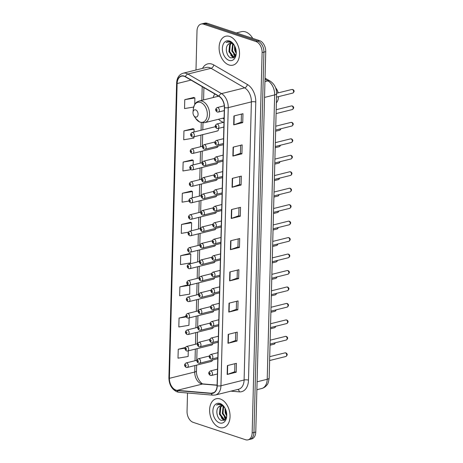 <?xml version="1.0" encoding="UTF-8"?>
<svg xmlns="http://www.w3.org/2000/svg" width="463" height="463" viewBox="0 0 463 463"><rect width="100%" height="100%" fill="white"/><g stroke="black" fill="none" stroke-linecap="round" stroke-linejoin="round"><path stroke-width="0.69" d="M218.513 119.251A16.46 10.886 -104 0 0 223.154 122.226A16.46 10.886 -104 0 0 223.531 122.342M213.379 262.643A2.327 1.539 -104 0 0 213.999 262.677A2.327 1.539 -104 0 0 215.011 261.259M213.813 246.183A2.327 1.539 -104 0 0 214.433 246.212A2.327 1.539 -104 0 0 215.44 244.8M211.655 328.493A2.327 1.539 -104 0 0 212.274 328.522A2.327 1.539 -104 0 0 213.287 327.11M214.242 229.717A2.327 1.539 -104 0 0 214.861 229.752A2.327 1.539 -104 0 0 215.874 228.334M211.226 344.952A2.327 1.539 -104 0 0 211.846 344.987A2.327 1.539 -104 0 0 212.853 343.575M212.951 279.108A2.327 1.539 -104 0 0 213.57 279.137A2.327 1.539 -104 0 0 214.577 277.725M212.089 312.033A2.327 1.539 -104 0 0 212.708 312.062A2.327 1.539 -104 0 0 213.715 310.65M212.517 295.568A2.327 1.539 -104 0 0 213.136 295.602A2.327 1.539 -104 0 0 214.149 294.184M214.676 213.258A2.327 1.539 -104 0 0 215.295 213.287A2.327 1.539 -104 0 0 216.302 211.875M215.104 196.792A2.327 1.539 -104 0 0 215.723 196.827A2.327 1.539 -104 0 0 216.73 195.415M215.532 180.333A2.327 1.539 -104 0 0 216.157 180.362A2.327 1.539 -104 0 0 217.164 178.95M215.966 163.873A2.327 1.539 -104 0 0 216.586 163.902A2.327 1.539 -104 0 0 217.593 162.49M216.395 147.408A2.327 1.539 -104 0 0 217.02 147.442A2.327 1.539 -104 0 0 218.027 146.024M216.829 130.948A2.327 1.539 -104 0 0 217.448 130.977A2.327 1.539 -104 0 0 218.397 128.413M210.792 361.418A2.327 1.539 -104 0 0 211.412 361.447A2.327 1.539 -104 0 0 212.424 360.035M214.832 93.972A16.46 10.886 -104 0 0 213.113 97.554M187.521 393.006L187.04 411.329A9.318 6.164 -104 0 0 193.193 422.36L245.535 439.723A9.318 6.164 -104 0 0 248.018 439.85L251.635 438.953A9.318 6.164 -104 0 0 255.773 432.025L265.733 51.671A9.318 6.164 -104 0 0 259.581 40.64L207.239 23.277A9.318 6.164 -104 0 0 204.756 23.15L202.944 23.601A9.318 6.164 -104 0 1 205.427 23.729A9.318 6.164 -104 0 0 202.944 23.601L201.139 24.047A9.318 6.164 -104 0 0 197.001 30.975L195.982 70.017M249.829 439.399A9.318 6.164 -104 0 0 253.961 432.477L263.922 52.122A9.318 6.164 -104 0 0 257.769 41.091L205.427 23.729L257.769 41.091A9.318 6.164 -104 0 1 263.922 52.122L253.961 432.477A9.318 6.164 -104 0 1 249.829 439.399M219.456 427.476A14.909 9.856 -104 0 0 223.426 427.679A14.909 9.856 -104 0 0 229.92 413.725A14.909 9.856 -104 0 0 220.203 398.95A14.909 9.856 -104 0 0 216.233 398.747A14.909 9.856 -104 0 0 209.745 412.695A14.909 9.856 -104 0 0 219.456 427.476A14.909 9.856 -104 0 0 223.426 427.679A14.909 9.856 -104 0 0 229.92 413.725A14.909 9.856 -104 0 0 220.203 398.95A14.909 9.856 -104 0 0 216.233 398.747A14.909 9.856 -104 0 0 209.745 412.695A14.909 9.856 -104 0 0 219.456 427.476M228.954 64.953A14.909 9.856 -104 0 0 232.924 65.156A14.909 9.856 -104 0 0 239.412 51.202A14.909 9.856 -104 0 0 229.7 36.427A14.909 9.856 -104 0 0 225.73 36.224A14.909 9.856 -104 0 0 219.236 50.172A14.909 9.856 -104 0 0 228.954 64.953A14.909 9.856 -104 0 0 232.924 65.156A14.909 9.856 -104 0 0 239.412 51.202A14.909 9.856 -104 0 0 229.7 36.427A14.909 9.856 -104 0 0 225.73 36.224A14.909 9.856 -104 0 0 219.236 50.172A14.909 9.856 -104 0 0 228.954 64.953M175.975 390.089A9.937 6.575 76 0 1 169.412 378.323L177.132 83.548A9.937 6.575 76 0 1 181.542 76.163A9.937 6.575 76 0 1 185.368 76.835L218.982 96.391A9.937 6.575 76 0 1 224.364 107.619L217.083 385.731A9.937 6.575 76 0 1 212.673 393.122A9.937 6.575 76 0 1 211.209 393.232L177.161 390.338A9.937 6.575 76 0 1 175.975 390.089M175.969 390.332A10.186 6.737 -104 0 0 177.184 390.581L211.232 393.475A10.186 6.737 -104 0 0 217.251 385.789L224.532 107.676A10.186 6.737 -104 0 0 219.016 96.165L185.403 76.609A10.186 6.737 -104 0 0 176.964 83.49L169.244 378.265A10.186 6.737 -104 0 0 175.969 390.332M193.812 97.473L184.772 99.661L184.54 108.573L193.661 107.057M192.996 128.673L183.956 130.861L183.724 139.774L193.847 138.096L193.881 136.84M192.18 159.874L183.14 162.062L182.908 170.974L190.866 169.655M191.364 191.074L182.324 193.262L182.086 202.175L188.956 201.035M189.732 253.475L180.686 255.663L180.454 264.576L190.577 262.897L190.814 253.984L189.639 253.435M190.548 222.275L181.508 224.462L181.27 233.375L188.314 232.206M248.018 439.85A9.318 6.164 -104 0 0 252.156 432.928L262.116 52.574A9.318 6.164 -104 0 0 255.964 41.543L203.622 24.174A9.318 6.164 -104 0 0 201.139 24.047M232.293 178.365L241.333 176.119L241.101 185.032L232.061 187.278L232.293 178.365M233.109 147.165L242.149 144.913L241.917 153.832L232.877 156.077L233.109 147.165M233.925 115.964L242.971 113.713L242.734 122.631L233.693 124.877L233.925 115.964M229.839 271.966L238.885 269.721L238.648 278.633L229.607 280.885L229.839 271.966M229.023 303.167L238.069 300.921L237.832 309.834L228.791 312.085L229.023 303.167M228.207 334.367L237.247 332.121L237.015 341.034L227.975 343.286L228.207 334.367M227.391 365.573L236.431 363.322L236.199 372.235L227.154 374.486L227.391 365.573M231.477 209.565L240.517 207.32L240.285 216.233L231.24 218.478L231.477 209.565M230.661 240.766L239.701 238.52L239.469 247.433L230.424 249.684L230.661 240.766M187.839 284.884L179.87 286.863L179.638 295.776L189.761 294.098L189.737 285.063M185.958 316.351L179.054 318.064L178.822 326.976L188.945 325.298L189.136 317.925M185.252 347.522L178.238 349.264L178.006 358.183L188.128 356.498L188.273 350.85M239.469 247.433L237.953 246.929M238.167 238.902L237.953 246.958L230.713 249.598A2.483 0.718 -178.5 0 1 230.424 249.684M240.285 216.233L238.769 215.729M238.983 207.702L238.769 215.758L231.529 218.391A2.483 0.718 -178.5 0 1 231.24 218.478M236.199 372.235L234.689 371.737M234.897 363.704L234.689 371.76L227.443 374.399A2.483 0.718 -178.5 0 1 227.154 374.486M237.015 341.034L235.505 340.536M235.713 332.503L235.505 340.56L228.259 343.199A2.483 0.718 -178.5 0 1 227.975 343.286M237.832 309.834L236.321 309.336M236.529 301.303L236.321 309.359L229.081 311.998A2.483 0.718 -178.5 0 1 228.791 312.085M238.648 278.633L237.137 278.13M237.345 270.103L237.137 278.159L229.897 280.798A2.483 0.718 -178.5 0 1 229.607 280.885M242.734 122.631L241.223 122.128M241.431 114.095L241.223 122.157L233.983 124.79A2.483 0.718 -178.5 0 1 233.693 124.877M241.917 153.832L240.407 153.328M240.615 145.295L240.407 153.357L233.161 155.99A2.483 0.718 -178.5 0 1 232.877 156.077M241.101 185.032L239.591 184.529M239.799 176.496L239.591 184.558L232.345 187.191A2.483 0.718 -178.5 0 1 232.061 187.278M181.508 224.462L191.63 222.778L191.422 230.782M191.63 222.778L190.461 222.234M180.686 255.663L190.814 253.984M179.87 286.863L189.998 285.185M179.054 318.064L186.161 316.883M178.238 349.264L185.05 348.135M182.324 193.262L192.446 191.578L192.284 197.857M192.446 191.578L191.277 191.034M183.14 162.062L193.262 160.377L193.146 164.932M193.262 160.377L192.093 159.833M183.956 130.861L194.078 129.177L194.009 132.007M194.078 129.177L192.909 128.633M184.772 99.661L194.9 97.977L194.726 104.476M194.9 97.977L193.725 97.433M226.025 418.425L222.304 413.517L223.166 406.352M224.856 407.88A7.02 4.642 -104 0 0 222.269 405.935A7.02 4.642 -104 0 0 220.4 405.837A7.02 4.642 -104 0 0 218.571 407.046L220.504 405.814M226.002 418.471L224.723 419.229L223.027 419.09L219.427 414.229L220.087 407.394L221.574 405.773M225.713 418.969L224.723 419.229M225.07 419.113L223.745 418.911L220.145 414.055L220.805 407.214L221.956 405.843M226.737 416.052L225.174 412.805L225.006 408.158M226.772 414.825L225.892 412.626L225.55 409.275M226.216 418.014L223.021 413.337L223.594 406.641M224.572 407.411L220.77 404.274L218.328 404.153L216.551 405.096C218.131 404.361 219.792 404.373 221.534 405.119L224.827 407.834M219.578 422.898A10.128 6.696 -104 0 0 226.714 416.428A10.128 6.696 -104 0 0 224.405 407.151A10.128 6.696 -104 0 0 220.087 403.522A10.128 6.696 -104 0 0 212.893 410.912A10.128 6.696 -104 0 0 219.578 422.898M218.571 407.046C215.145 410.195 217.257 419.032 221.233 420.398L224.688 420.08L226.685 416.382M216.551 405.096L218.403 404.135M224.283 420.335L222.431 418.795M225.828 418.633L225.302 418.077M224.005 420.468L221.245 417.782M225.585 418.83L224.121 417.065M195.623 109.881A3.727 2.465 -104 0 0 193.002 112.26A3.727 2.465 -104 0 0 193.847 115.675A3.727 2.465 -104 0 0 195.438 117.012A3.727 2.465 -104 0 0 198.089 114.292A3.727 2.465 -104 0 0 195.623 109.881M217.784 95.691A14.752 9.758 -104 0 0 217.402 96.483M222.801 118.187A14.752 9.758 -104 0 0 224.063 119.06M276.37 102.803A9.937 6.575 -104 0 0 278.471 97.658A9.937 6.575 -104 0 0 278.529 96.628M278.089 92.901A9.937 6.575 -104 0 0 276.208 88.555A9.937 6.575 -104 0 0 275.531 87.629M278.471 97.658L278.547 96.883A8.386 5.544 -104 0 0 278.57 96.622M278.222 92.866A8.386 5.544 -104 0 0 276.637 89.203L276.208 88.555M252.734 38.371A15.528 10.267 -104 0 0 245.54 31.895A15.528 10.267 -104 0 0 241.402 31.687L236.361 32.937M235.517 55.896L231.795 50.994L232.657 43.823M234.347 45.357A7.02 4.642 -104 0 0 231.76 43.406A7.02 4.642 -104 0 0 229.891 43.314A7.02 4.642 -104 0 0 228.068 44.517L229.995 43.29M235.493 55.942L234.214 56.706L232.524 56.567L228.925 51.706L229.579 44.87L231.072 43.25M235.204 56.44L234.214 56.706M234.567 56.59L233.242 56.388L229.642 51.526L230.296 44.691L231.448 43.319M236.234 53.529L234.666 50.276L234.504 45.634M236.263 52.296L235.383 50.102L235.042 46.751M235.708 55.491L232.513 50.814L233.092 44.112M234.07 44.882L230.261 41.751L227.819 41.629L226.048 42.573C227.628 41.838 229.283 41.844 231.025 42.596L234.324 45.31M229.069 60.375A10.128 6.696 -104 0 0 236.205 53.899A10.128 6.696 -104 0 0 233.902 44.627A10.128 6.696 -104 0 0 229.579 40.999A10.128 6.696 -104 0 0 222.385 48.383A10.128 6.696 -104 0 0 229.069 60.375M228.068 44.517C224.636 47.672 226.748 56.509 230.724 57.875L234.18 57.551L236.176 53.858M226.048 42.573L227.9 41.606M233.774 57.811L231.922 56.266M235.32 56.11L234.793 55.554M233.502 57.944L230.742 55.253M235.077 56.307L233.612 54.541M255.773 432.025L252.156 432.928M207.239 23.277L203.622 24.174M259.581 40.64L255.964 41.543M265.733 51.671L262.116 52.574M269.165 378.034A6.21 1.8 -178.5 0 1 267.215 379.278L274.657 94.909A12.42 8.212 -104 0 0 267.932 80.869A6.21 3.918 -59.8 0 1 270.166 81.106C274.443 84 276.596 88.184 276.614 93.659L269.165 378.034C268.528 382.172 267.793 384.469 266.96 384.915C265.612 386.744 263.858 387.942 261.699 388.515A12.42 8.212 -104 0 0 267.215 379.278L257.087 381.801M265.01 79.167L267.932 80.869L264.946 81.61M276.614 93.659A6.21 1.8 -178.5 0 1 274.657 94.909L264.529 97.427M169.412 378.323L194.732 372.026A9.937 6.575 -104 0 0 201.295 383.798A9.937 6.575 -104 0 0 202.481 384.047L217.095 385.285M202.545 68.385A15.528 10.267 76 0 1 211.909 64.091A15.528 10.267 76 0 1 213.75 64.93L247.364 84.486A15.528 10.267 76 0 1 255.773 102.034L248.492 380.146A15.528 10.267 76 0 1 239.319 391.86L230.898 391.148M185.403 76.609A3.108 1.962 -59.8 0 1 187.897 74.051L211.047 68.298A12.42 8.212 -104 0 0 209.571 67.627A12.42 8.212 -104 0 0 206.261 67.459L183.116 73.212A12.42 8.212 76 0 1 187.897 74.051L221.511 93.607A12.42 8.212 76 0 1 228.236 107.647L220.955 385.76A3.108 0.897 -178.5 0 1 217.251 385.789M176.964 83.49A3.108 0.897 -178.5 0 1 176.623 83.068L168.902 377.843C169.128 384.811 171.889 389.499 177.179 391.906L179.007 392.283A3.108 2.274 -85.1 0 1 177.184 390.581M224.532 107.676A3.108 0.897 1.5 0 0 228.236 107.647L251.386 101.889A12.42 8.212 -104 0 0 244.661 87.854L211.047 68.298A3.108 1.962 120.2 0 0 213.75 64.93M219.016 96.165A3.108 1.962 -59.8 0 1 221.511 93.607L244.661 87.854A3.108 1.962 120.2 0 0 247.364 84.486M179.007 392.283L213.061 395.176A3.108 2.274 -85.1 0 1 211.232 393.475M248.492 380.146A3.108 0.897 -178.5 0 0 244.105 380.001L220.955 385.76A12.42 8.212 76 0 1 215.44 394.991L238.59 389.233A12.42 8.212 -104 0 0 244.105 380.001L251.386 101.889A3.108 0.897 -178.5 0 1 255.773 102.034M168.902 377.843A3.108 0.897 1.5 0 0 169.244 378.265M239.319 391.86A3.108 2.274 94.9 0 0 237.779 389.435M177.132 83.548L190.987 80.105M202.204 86.633L201.845 100.355M201.26 122.695L201.064 130.253M200.936 135.086L200.635 146.713M200.508 151.546L200.201 163.179M200.074 168.005L199.773 179.638M199.646 184.471L199.339 196.098M199.212 200.93L198.911 212.563M198.783 217.396L198.477 229.023M198.349 233.856L198.048 245.488M197.921 250.321L197.614 261.948M197.487 266.781L197.186 278.413M197.059 283.246L196.752 294.873M196.625 299.706L196.324 311.339M196.196 316.165L195.89 327.798M195.762 332.631L195.461 344.258M195.334 349.09L195.027 360.723M194.9 365.556L194.732 372.026A5.591 1.62 -178.5 0 0 196.491 370.904C195.855 377.86 202.088 384.875 203.477 383.96A5.591 4.092 94.9 0 0 202.481 384.047L177.161 390.338M211.209 393.232L214.016 392.537M230.944 240.696L230.713 249.598M230.128 271.897L229.897 280.798M229.312 303.097L229.081 311.998M228.496 334.298L228.259 343.199M227.68 365.498L227.443 374.399M231.76 209.496L231.529 218.391M232.582 178.296L232.345 187.191M233.398 147.095L233.161 155.99M234.214 115.889L233.983 124.79M193.847 115.675L195.652 118.406A10.273 6.795 -104 0 0 200.039 122.087A10.273 6.795 -104 0 0 207.331 114.593A10.273 6.795 -104 0 0 200.554 102.433A10.273 6.795 -104 0 0 193.314 109.002L193.002 112.26M224.098 117.862L204.594 122.712A11.181 7.391 -104 0 0 209.461 112.249A11.181 7.391 -104 0 0 202.175 101.166A11.181 7.391 -104 0 0 199.194 101.015C197.053 101.999 194.83 101.877 193.314 109.002M186.722 362.975A2.327 1.539 76 0 1 188.238 365.284A2.327 1.539 76 0 1 187.226 367.466L186.155 367.419C184.089 365.88 184.071 364.393 186.103 362.94A2.327 1.539 76 0 1 186.722 362.975M185.513 366.227A0.776 0.515 -104 0 0 185.553 364.74A0.776 0.515 -104 0 0 185.513 366.227M187.15 346.509A2.327 1.539 76 0 1 188.672 348.818A2.327 1.539 76 0 1 187.654 351L186.583 350.96C184.517 349.42 184.5 347.927 186.531 346.48A2.327 1.539 76 0 1 187.15 346.509M185.947 349.762A0.776 0.515 -104 0 0 185.981 348.28A0.776 0.515 -104 0 0 185.947 349.762M187.584 330.05A2.327 1.539 76 0 1 189.101 332.359A2.327 1.539 76 0 1 188.088 334.541L187.017 334.494C184.951 332.961 184.934 331.467 186.965 330.021A2.327 1.539 76 0 1 187.584 330.05M186.375 333.302A0.776 0.515 -104 0 0 186.415 331.815A0.776 0.515 -104 0 0 186.375 333.302M188.013 313.59A2.327 1.539 76 0 1 189.535 315.899A2.327 1.539 76 0 1 188.516 318.075L187.446 318.035C185.379 316.495 185.362 315.002 187.393 313.555A2.327 1.539 76 0 1 188.013 313.59M186.809 316.842A0.776 0.515 -104 0 0 186.844 315.355A0.776 0.515 -104 0 0 186.809 316.842M188.447 297.124A2.327 1.539 76 0 1 189.963 299.434A2.327 1.539 76 0 1 188.95 301.616L187.88 301.569C185.813 300.036 185.796 298.542 187.828 297.096A2.327 1.539 76 0 1 188.447 297.124M187.237 300.377A0.776 0.515 -104 0 0 187.278 298.89A0.776 0.515 -104 0 0 187.237 300.377M188.875 280.665A2.327 1.539 76 0 1 190.397 282.974A2.327 1.539 76 0 1 189.379 285.15L188.308 285.11C186.242 283.57 186.224 282.077 188.256 280.63A2.327 1.539 76 0 1 188.875 280.665M187.671 283.917A0.776 0.515 -104 0 0 187.706 282.43A0.776 0.515 -104 0 0 187.671 283.917M189.309 264.199A2.327 1.539 76 0 1 190.825 266.509A2.327 1.539 76 0 1 189.813 268.69L188.742 268.644C186.676 267.11 186.658 265.617 188.69 264.17A2.327 1.539 76 0 1 189.309 264.199M188.1 267.452A0.776 0.515 -104 0 0 188.14 265.97A0.776 0.515 -104 0 0 188.1 267.452M189.737 247.74A2.327 1.539 76 0 1 191.254 250.049A2.327 1.539 76 0 1 190.241 252.225L189.17 252.185C187.104 250.645 187.087 249.152 189.118 247.705A2.327 1.539 76 0 1 189.737 247.74M188.528 250.992A0.776 0.515 -104 0 0 188.568 249.505A0.776 0.515 -104 0 0 188.528 250.992M190.171 231.274A2.327 1.539 76 0 1 191.688 233.584A2.327 1.539 76 0 1 190.675 235.765L189.604 235.719C187.538 234.185 187.521 232.692 189.552 231.245A2.327 1.539 76 0 1 190.171 231.274M188.962 234.527A0.776 0.515 -104 0 0 189.002 233.045A0.776 0.515 -104 0 0 188.962 234.527M190.6 214.815A2.327 1.539 76 0 1 192.116 217.124A2.327 1.539 76 0 1 191.103 219.306L190.033 219.259C187.966 217.72 187.949 216.233 189.98 214.78A2.327 1.539 76 0 1 190.6 214.815M189.39 218.067A0.776 0.515 -104 0 0 189.431 216.58A0.776 0.515 -104 0 0 189.39 218.067M191.034 198.355A2.327 1.539 76 0 1 192.55 200.658A2.327 1.539 76 0 1 191.537 202.84L190.467 202.8C188.4 201.26 188.383 199.767 190.409 198.32A2.327 1.539 76 0 1 191.034 198.355M189.824 201.608A0.776 0.515 -104 0 0 189.865 200.12A0.776 0.515 -104 0 0 189.824 201.608M191.462 181.89A2.327 1.539 76 0 1 192.978 184.199A2.327 1.539 76 0 1 191.966 186.381L190.895 186.334C188.829 184.801 188.811 183.307 190.843 181.861A2.327 1.539 76 0 1 191.462 181.89M190.252 185.142A0.776 0.515 -104 0 0 190.293 183.655A0.776 0.515 -104 0 0 190.252 185.142M191.896 165.43A2.327 1.539 76 0 1 193.412 167.739A2.327 1.539 76 0 1 192.4 169.915L191.329 169.875C189.263 168.335 189.245 166.842 191.271 165.395A2.327 1.539 76 0 1 191.896 165.43M190.687 168.682A0.776 0.515 -104 0 0 190.727 167.195A0.776 0.515 -104 0 0 190.687 168.682M192.324 148.964A2.327 1.539 76 0 1 193.841 151.274A2.327 1.539 76 0 1 192.828 153.456L191.757 153.409C189.691 151.876 189.674 150.382 191.705 148.936A2.327 1.539 76 0 1 192.324 148.964M191.115 152.217A0.776 0.515 -104 0 0 191.155 150.73A0.776 0.515 -104 0 0 191.115 152.217M192.758 132.505A2.327 1.539 76 0 1 194.275 134.814A2.327 1.539 76 0 1 193.262 136.99L192.191 136.95C190.125 135.41 190.108 133.917 192.133 132.47A2.327 1.539 76 0 1 192.758 132.505M191.549 135.757A0.776 0.515 -104 0 0 191.589 134.27A0.776 0.515 -104 0 0 191.549 135.757M209.247 356.024L198.401 358.721A2.327 1.539 76 0 1 199.021 358.75A2.327 1.539 76 0 1 200.543 361.059A2.327 1.539 76 0 1 199.524 363.241L217.789 358.698M197.851 360.521A0.776 0.515 -104 0 0 197.817 362.002A0.776 0.515 -104 0 0 197.851 360.521M275.311 342.753L274.756 343.841L274.015 344.24A1.864 1.233 -104 0 0 274.843 342.869M209.681 339.564L198.835 342.261A2.327 1.539 76 0 1 199.455 342.29A2.327 1.539 76 0 1 200.971 344.599A2.327 1.539 76 0 1 199.958 346.781L218.223 342.238M198.286 344.055A0.776 0.515 -104 0 0 198.245 345.543A0.776 0.515 -104 0 0 198.286 344.055M275.745 326.293L275.184 327.376L274.443 327.775A1.864 1.233 -104 0 0 275.271 326.409M210.109 323.099L199.264 325.796A2.327 1.539 76 0 1 199.883 325.83A2.327 1.539 76 0 1 201.405 328.14A2.327 1.539 76 0 1 200.386 330.316L218.652 325.778M198.714 327.596A0.776 0.515 -104 0 0 198.679 329.083A0.776 0.515 -104 0 0 198.714 327.596M276.174 309.828L275.618 310.916L274.877 311.315A1.864 1.233 -104 0 0 275.705 309.95M210.543 306.639L199.698 309.336A2.327 1.539 76 0 1 200.317 309.365A2.327 1.539 76 0 1 201.833 311.674A2.327 1.539 76 0 1 200.82 313.856L219.08 309.313M199.148 311.13A0.776 0.515 -104 0 0 199.107 312.618A0.776 0.515 -104 0 0 199.148 311.13M276.608 293.368L276.046 294.456L275.306 294.856A1.864 1.233 -104 0 0 276.133 293.484M210.972 290.174L200.126 292.871A2.327 1.539 76 0 1 200.745 292.905A2.327 1.539 76 0 1 202.267 295.215A2.327 1.539 76 0 1 201.249 297.391L219.514 292.853M199.576 294.671A0.776 0.515 -104 0 0 199.541 296.158A0.776 0.515 -104 0 0 199.576 294.671M277.036 276.903L276.48 277.991L275.74 278.39A1.864 1.233 -104 0 0 276.567 277.024M211.406 273.714L200.56 276.411A2.327 1.539 76 0 1 201.179 276.44A2.327 1.539 76 0 1 202.696 278.749A2.327 1.539 76 0 1 201.683 280.931L219.942 276.388M200.01 278.211A0.776 0.515 -104 0 0 199.97 279.693A0.776 0.515 -104 0 0 200.01 278.211M277.47 260.443L276.909 261.531L276.168 261.931A1.864 1.233 -104 0 0 276.996 260.559M211.834 257.249L200.988 259.946A2.327 1.539 76 0 1 201.608 259.98A2.327 1.539 76 0 1 203.13 262.289A2.327 1.539 76 0 1 202.111 264.466L220.376 259.928M200.438 261.745A0.776 0.515 -104 0 0 200.404 263.233A0.776 0.515 -104 0 0 200.438 261.745M277.898 243.984L277.343 245.066L276.602 245.465A1.864 1.233 -104 0 0 277.43 244.099M212.268 240.789L201.422 243.486A2.327 1.539 76 0 1 202.042 243.515A2.327 1.539 76 0 1 203.558 245.824A2.327 1.539 76 0 1 202.545 248.006L220.805 243.463M200.873 245.286A0.776 0.515 -104 0 0 200.832 246.767A0.776 0.515 -104 0 0 200.873 245.286M278.332 227.518L277.771 228.606L277.03 229.006A1.864 1.233 -104 0 0 277.858 227.634M212.696 224.323L201.851 227.02A2.327 1.539 76 0 1 202.47 227.055A2.327 1.539 76 0 1 203.992 229.364A2.327 1.539 76 0 1 202.973 231.546L221.239 227.003M201.301 228.82A0.776 0.515 -104 0 0 201.266 230.308A0.776 0.515 -104 0 0 201.301 228.82M278.761 211.059L278.205 212.141L277.464 212.54A1.864 1.233 -104 0 0 278.292 211.174M213.13 207.864L202.285 210.561A2.327 1.539 76 0 1 202.904 210.59A2.327 1.539 76 0 1 204.42 212.899A2.327 1.539 76 0 1 203.407 215.081L221.667 210.538M201.735 212.361A0.776 0.515 -104 0 0 201.694 213.842A0.776 0.515 -104 0 0 201.735 212.361M279.195 194.593L278.633 195.681L277.893 196.081A1.864 1.233 -104 0 0 278.72 194.709M213.559 191.404L202.713 194.101A2.327 1.539 76 0 1 203.332 194.13A2.327 1.539 76 0 1 204.849 196.439A2.327 1.539 76 0 1 203.836 198.621L222.101 194.078M202.163 195.895A0.776 0.515 -104 0 0 202.123 197.383A0.776 0.515 -104 0 0 202.163 195.895M279.623 178.133L279.067 179.216L278.327 179.615A1.864 1.233 -104 0 0 279.154 178.249M213.993 174.939L203.147 177.636A2.327 1.539 76 0 1 203.766 177.67A2.327 1.539 76 0 1 205.283 179.98A2.327 1.539 76 0 1 204.27 182.156L222.529 177.618M202.597 179.436A0.776 0.515 -104 0 0 202.557 180.923A0.776 0.515 -104 0 0 202.597 179.436M280.057 161.668L279.496 162.756L278.755 163.155A1.864 1.233 -104 0 0 279.583 161.79M214.421 158.479L203.575 161.176A2.327 1.539 76 0 1 204.195 161.205A2.327 1.539 76 0 1 205.711 163.514A2.327 1.539 76 0 1 204.698 165.696L222.963 161.153M203.025 162.97A0.776 0.515 -104 0 0 202.985 164.458A0.776 0.515 -104 0 0 203.025 162.97M280.485 145.208L279.93 146.296L279.189 146.696A1.864 1.233 -104 0 0 280.017 145.324M214.855 142.014L204.004 144.711A2.327 1.539 76 0 1 204.629 144.745A2.327 1.539 76 0 1 206.145 147.055A2.327 1.539 76 0 1 205.132 149.231L223.392 144.693M203.46 146.511A0.776 0.515 -104 0 0 203.419 147.998A0.776 0.515 -104 0 0 203.46 146.511M280.919 128.743L280.358 129.831L279.617 130.23A1.864 1.233 -104 0 0 280.445 128.864M285.48 352.887A1.864 1.233 -104 0 0 284.988 352.864L285.931 352.899C287.656 353.969 287.639 355.162 285.885 356.481A1.864 1.233 -104 0 0 286.695 354.739A1.864 1.233 -104 0 0 285.48 352.887M217.517 369.161L210.271 370.961A2.327 1.539 76 0 1 210.891 370.99A2.327 1.539 76 0 1 212.413 373.3A2.327 1.539 76 0 1 211.394 375.481L217.39 373.994M209.722 372.761A0.776 0.515 -104 0 0 209.687 374.243A0.776 0.515 -104 0 0 209.722 372.761M285.914 336.427A1.864 1.233 -104 0 0 285.416 336.404L286.365 336.439C288.084 337.504 288.067 338.702 286.319 340.016A1.864 1.233 -104 0 0 287.129 338.274A1.864 1.233 -104 0 0 285.914 336.427M217.946 352.696L210.706 354.502A2.327 1.539 76 0 1 211.325 354.531A2.327 1.539 76 0 1 212.841 356.84A2.327 1.539 76 0 1 211.828 359.022L217.818 357.529M210.156 356.296A0.776 0.515 -104 0 0 210.115 357.783A0.776 0.515 -104 0 0 210.156 356.296M286.342 319.968A1.864 1.233 -104 0 0 285.85 319.939L286.794 319.979C288.518 321.044 288.501 322.236 286.747 323.556A1.864 1.233 -104 0 0 287.558 321.814A1.864 1.233 -104 0 0 286.342 319.968M218.38 336.236L211.134 338.036A2.327 1.539 76 0 1 211.753 338.071A2.327 1.539 76 0 1 213.275 340.38A2.327 1.539 76 0 1 212.257 342.556L218.252 341.069M210.584 339.836A0.776 0.515 -104 0 0 210.549 341.324A0.776 0.515 -104 0 0 210.584 339.836M286.776 303.502A1.864 1.233 -104 0 0 286.279 303.479L287.228 303.514C288.947 304.585 288.929 305.777 287.176 307.096A1.864 1.233 -104 0 0 287.992 305.349A1.864 1.233 -104 0 0 286.776 303.502M218.808 319.771L211.568 321.577A2.327 1.539 76 0 1 212.187 321.606A2.327 1.539 76 0 1 213.703 323.915A2.327 1.539 76 0 1 212.691 326.097L218.681 324.604M211.018 323.371A0.776 0.515 -104 0 0 210.978 324.858A0.776 0.515 -104 0 0 211.018 323.371M287.205 287.043A1.864 1.233 -104 0 0 286.713 287.014L287.656 287.054C289.381 288.119 289.363 289.311 287.61 290.631A1.864 1.233 -104 0 0 288.42 288.889A1.864 1.233 -104 0 0 287.205 287.043M219.242 303.311L211.996 305.111A2.327 1.539 76 0 1 212.615 305.146A2.327 1.539 76 0 1 214.137 307.455A2.327 1.539 76 0 1 213.119 309.631L219.115 308.144M211.446 306.911A0.776 0.515 -104 0 0 211.412 308.399A0.776 0.515 -104 0 0 211.446 306.911M287.639 270.577A1.864 1.233 -104 0 0 287.141 270.554L288.09 270.589C289.809 271.659 289.792 272.852 288.038 274.171A1.864 1.233 -104 0 0 288.854 272.423A1.864 1.233 -104 0 0 287.639 270.577M219.67 286.852L212.43 288.652A2.327 1.539 76 0 1 213.049 288.68A2.327 1.539 76 0 1 214.566 290.99A2.327 1.539 76 0 1 213.553 293.172L219.543 291.678M211.88 290.446A0.776 0.515 -104 0 0 211.84 291.933A0.776 0.515 -104 0 0 211.88 290.446M288.067 254.118A1.864 1.233 -104 0 0 287.575 254.089L288.518 254.129C290.243 255.194 290.226 256.386 288.472 257.706A1.864 1.233 -104 0 0 289.282 255.964A1.864 1.233 -104 0 0 288.067 254.118M220.104 270.386L212.858 272.186A2.327 1.539 76 0 1 213.478 272.221A2.327 1.539 76 0 1 215 274.53A2.327 1.539 76 0 1 213.981 276.706L219.977 275.219M212.309 273.986A0.776 0.515 -104 0 0 212.274 275.473A0.776 0.515 -104 0 0 212.309 273.986M288.501 237.652A1.864 1.233 -104 0 0 288.003 237.629L288.953 237.664C290.671 238.734 290.654 239.927 288.9 241.246A1.864 1.233 -104 0 0 289.716 239.498A1.864 1.233 -104 0 0 288.501 237.652M220.533 253.927L213.293 255.726A2.327 1.539 76 0 1 213.912 255.755A2.327 1.539 76 0 1 215.428 258.065A2.327 1.539 76 0 1 214.415 260.247L220.405 258.753M212.743 257.526A0.776 0.515 -104 0 0 212.702 259.008A0.776 0.515 -104 0 0 212.743 257.526M288.929 221.192A1.864 1.233 -104 0 0 288.437 221.164L289.381 221.204C291.1 222.269 291.088 223.461 289.334 224.781A1.864 1.233 -104 0 0 290.145 223.039A1.864 1.233 -104 0 0 288.929 221.192M220.967 237.461L213.721 239.261A2.327 1.539 76 0 1 214.34 239.296A2.327 1.539 76 0 1 215.862 241.605A2.327 1.539 76 0 1 214.844 243.781L220.839 242.294M213.171 241.061A0.776 0.515 -104 0 0 213.136 242.548A0.776 0.515 -104 0 0 213.171 241.061M289.363 204.727A1.864 1.233 -104 0 0 288.866 204.704L289.815 204.739C291.534 205.809 291.516 207.002 289.763 208.321A1.864 1.233 -104 0 0 290.579 206.579A1.864 1.233 -104 0 0 289.363 204.727M221.395 221.001L214.155 222.801A2.327 1.539 76 0 1 214.774 222.83A2.327 1.539 76 0 1 216.29 225.14A2.327 1.539 76 0 1 215.278 227.321L221.268 225.834M213.605 224.601A0.776 0.515 -104 0 0 213.565 226.083A0.776 0.515 -104 0 0 213.605 224.601M289.792 188.267A1.864 1.233 -104 0 0 289.294 188.244L290.243 188.279C291.962 189.344 291.95 190.542 290.197 191.856A1.864 1.233 -104 0 0 291.007 190.114A1.864 1.233 -104 0 0 289.792 188.267M221.829 204.536L214.583 206.342A2.327 1.539 76 0 1 215.202 206.371A2.327 1.539 76 0 1 216.725 208.68A2.327 1.539 76 0 1 215.706 210.862L221.702 209.369M214.033 208.136A0.776 0.515 -104 0 0 213.999 209.623A0.776 0.515 -104 0 0 214.033 208.136M290.226 171.808A1.864 1.233 -104 0 0 289.728 171.779L290.671 171.819C292.396 172.884 292.379 174.076 290.625 175.396A1.864 1.233 -104 0 0 291.441 173.654A1.864 1.233 -104 0 0 290.226 171.808M222.257 188.076L215.017 189.876A2.327 1.539 76 0 1 215.636 189.911A2.327 1.539 76 0 1 217.153 192.22A2.327 1.539 76 0 1 216.14 194.396L222.13 192.909M214.467 191.676A0.776 0.515 -104 0 0 214.427 193.164A0.776 0.515 -104 0 0 214.467 191.676M290.654 155.342A1.864 1.233 -104 0 0 290.156 155.319L291.105 155.354C292.824 156.425 292.813 157.617 291.059 158.936A1.864 1.233 -104 0 0 291.869 157.189A1.864 1.233 -104 0 0 290.654 155.342M222.691 171.611L215.445 173.417A2.327 1.539 76 0 1 216.065 173.446A2.327 1.539 76 0 1 217.581 175.755A2.327 1.539 76 0 1 216.568 177.937L222.564 176.444M214.896 175.211A0.776 0.515 -104 0 0 214.855 176.698A0.776 0.515 -104 0 0 214.896 175.211M291.088 138.883A1.864 1.233 -104 0 0 290.59 138.854L291.534 138.894C293.258 139.959 293.241 141.151 291.487 142.471A1.864 1.233 -104 0 0 292.303 140.729A1.864 1.233 -104 0 0 291.088 138.883M223.12 155.151L215.88 156.951A2.327 1.539 76 0 1 216.499 156.986A2.327 1.539 76 0 1 218.015 159.295A2.327 1.539 76 0 1 217.002 161.471L222.992 159.984M215.33 158.751A0.776 0.515 -104 0 0 215.289 160.239A0.776 0.515 -104 0 0 215.33 158.751M291.516 122.417A1.864 1.233 -104 0 0 291.019 122.394L291.968 122.429C293.687 123.499 293.675 124.692 291.921 126.011A1.864 1.233 -104 0 0 292.732 124.263A1.864 1.233 -104 0 0 291.516 122.417M223.554 138.692L216.308 140.492A2.327 1.539 76 0 1 216.927 140.52A2.327 1.539 76 0 1 218.443 142.83A2.327 1.539 76 0 1 217.431 145.012L223.426 143.518M215.758 142.286A0.776 0.515 -104 0 0 215.717 143.773A0.776 0.515 -104 0 0 215.758 142.286M291.95 105.958A1.864 1.233 -104 0 0 291.453 105.929L292.396 105.969C294.121 107.034 294.103 108.226 292.35 109.546A1.864 1.233 -104 0 0 293.16 107.804A1.864 1.233 -104 0 0 291.95 105.958M223.982 122.226L216.736 124.026A2.327 1.539 76 0 1 217.361 124.061A2.327 1.539 76 0 1 218.877 126.37A2.327 1.539 76 0 1 217.865 128.546L223.855 127.059M216.192 125.826A0.776 0.515 -104 0 0 216.152 127.313A0.776 0.515 -104 0 0 216.192 125.826M292.379 89.492A1.864 1.233 -104 0 0 291.881 89.469L292.83 89.504C294.549 90.574 294.537 91.767 292.784 93.086A1.864 1.233 -104 0 0 293.594 91.338A1.864 1.233 -104 0 0 292.379 89.492M224.289 105.796L217.17 107.566A2.327 1.539 76 0 1 217.789 107.595A2.327 1.539 76 0 1 219.306 109.905A2.327 1.539 76 0 1 218.293 112.087L224.289 110.599M216.62 109.366A0.776 0.515 -104 0 0 216.58 110.848A0.776 0.515 -104 0 0 216.62 109.366M261.699 388.515L256.878 389.713M265.039 78.125L270.166 81.106M213.061 395.176L215.44 394.991M183.116 73.212C179.083 74.526 176.918 77.813 176.623 83.068M203.477 383.96L217.101 385.118M203.911 87.623L203.587 99.921M202.985 122.909L202.806 129.819M202.678 134.652L202.372 146.279M202.244 151.112L201.943 162.744M201.816 167.577L201.509 179.204M201.382 184.037L201.081 195.67M200.954 200.502L200.647 212.129M200.52 216.962L200.219 228.595M200.091 233.421L199.784 245.054M199.657 249.887L199.356 261.52M199.229 266.347L198.922 277.979M198.795 282.812L198.494 294.439M198.367 299.272L198.06 310.905M197.933 315.737L197.632 327.364M197.504 332.197L197.197 343.83M197.07 348.662L196.769 360.289M196.642 365.122L196.491 370.904M204.594 122.712L199.813 122.174L195.652 118.406M218.629 96.182L199.194 101.015M211.412 361.447L187.226 367.466M196.949 360.243L186.103 362.94M211.846 344.987L187.654 351M197.377 343.783L186.531 346.48M212.274 328.522L188.088 334.541M197.811 327.324L186.965 330.021M212.708 312.062L188.516 318.075M198.239 310.858L187.393 313.555M213.136 295.602L188.95 301.616M198.673 294.399L187.828 297.096M213.57 279.137L189.379 285.15M199.102 277.933L188.256 280.63M213.999 262.677L189.813 268.69M199.536 261.473L188.69 264.17M214.433 246.212L190.241 252.225M199.964 245.008L189.118 247.705M214.861 229.752L190.675 235.765M200.398 228.548L189.552 231.245M215.295 213.287L191.103 219.306M200.826 212.083L189.98 214.78M215.723 196.827L191.537 202.84M201.26 195.623L190.409 198.32M216.157 180.362L191.966 186.381M201.689 179.164L190.843 181.861M216.586 163.902L192.4 169.915M202.123 162.698L191.271 165.395M217.02 147.442L192.828 153.456M202.551 146.239L191.705 148.936M217.448 130.977L193.262 136.99M215.278 126.717L192.133 132.47M198.401 358.721C196.37 360.168 196.393 361.661 198.453 363.2L199.524 363.241M274.015 344.24L270.027 345.23M198.835 342.261C196.804 343.708 196.821 345.201 198.887 346.735L199.958 346.781M274.443 327.775L270.456 328.771M199.264 325.796C197.232 327.243 197.25 328.736 199.316 330.275L200.386 330.316M274.877 311.315L270.89 312.305M199.698 309.336C197.666 310.783 197.684 312.276 199.75 313.81L200.82 313.856M275.306 294.856L271.318 295.845M200.126 292.871C198.095 294.318 198.112 295.811 200.178 297.35L201.249 297.391M275.74 278.39L271.752 279.386M200.56 276.411C198.529 277.858 198.546 279.351 200.612 280.885L201.683 280.931M276.168 261.931L272.18 262.92M200.988 259.946C198.957 261.392 198.974 262.886 201.04 264.425L202.111 264.466M276.602 245.465L272.609 246.461M201.422 243.486C199.391 244.933 199.408 246.426 201.474 247.96L202.545 248.006M277.03 229.006L273.043 229.995M201.851 227.02C199.819 228.473 199.837 229.961 201.903 231.5L202.973 231.546M277.464 212.54L273.471 213.536M202.285 210.561C200.253 212.008 200.271 213.501 202.337 215.04L203.407 215.081M277.893 196.081L273.905 197.07M202.713 194.101C200.682 195.548 200.699 197.041 202.765 198.575L203.836 198.621M278.327 179.615L274.333 180.611M203.147 177.636C201.116 179.083 201.133 180.576 203.199 182.115L204.27 182.156M278.755 163.155L274.767 164.145M203.575 161.176C201.544 162.623 201.561 164.116 203.627 165.65L204.698 165.696M279.189 146.696L275.196 147.685M204.004 144.711C201.978 146.158 201.995 147.651 204.061 149.19L205.132 149.231M279.617 130.23L275.63 131.226M284.988 352.864L269.726 356.66M210.271 370.961C208.24 372.408 208.263 373.901 210.329 375.435L211.394 375.481M285.885 356.481L269.622 360.521M285.416 336.404L270.155 340.195M210.706 354.502C208.674 355.949 208.691 357.436 210.758 358.975L211.828 359.022M286.319 340.016L270.056 344.061M285.85 319.939L270.589 323.735M211.134 338.036C209.102 339.483 209.126 340.976 211.186 342.516L212.257 342.556M286.747 323.556L270.485 327.601M286.279 303.479L271.017 307.27M211.568 321.577C209.536 323.024 209.554 324.517 211.62 326.05L212.691 326.097M287.176 307.096L270.919 311.136M286.713 287.014L271.451 290.81M211.996 305.111C209.965 306.558 209.988 308.051 212.048 309.591L213.119 309.631M287.61 290.631L271.347 294.676M287.141 270.554L271.879 274.345M212.43 288.652C210.399 290.098 210.416 291.592 212.482 293.125L213.553 293.172M288.038 274.171L271.781 278.211M287.575 254.089L272.313 257.885M212.858 272.186C210.827 273.633 210.844 275.126 212.911 276.666L213.981 276.706M288.472 257.706L272.209 261.751M288.003 237.629L272.742 241.426M213.293 255.726C211.261 257.173 211.278 258.667 213.345 260.2L214.415 260.247M288.9 241.246L272.643 245.286M288.437 221.164L273.176 224.96M213.721 239.261C211.689 240.714 211.707 242.201 213.773 243.741L214.844 243.781M289.334 224.781L273.072 228.826M288.866 204.704L273.604 208.5M214.155 222.801C212.123 224.248 212.141 225.741 214.207 227.281L215.278 227.321M289.763 208.321L273.506 212.367M289.294 188.244L274.038 192.035M214.583 206.342C212.552 207.789 212.569 209.276 214.635 210.815L215.706 210.862M290.197 191.856L273.934 195.901M289.728 171.779L274.466 175.575M215.017 189.876C212.986 191.323 213.003 192.816 215.069 194.356L216.14 194.396M290.625 175.396L274.368 179.441M290.156 155.319L274.9 159.11M215.445 173.417C213.414 174.864 213.431 176.357 215.498 177.89L216.568 177.937M291.059 158.936L274.796 162.976M290.59 138.854L275.329 142.65M215.88 156.951C213.848 158.398 213.865 159.891 215.932 161.431L217.002 161.471M291.487 142.471L275.23 146.516M291.019 122.394L275.763 126.185M216.308 140.492C214.276 141.938 214.294 143.432 216.36 144.965L217.431 145.012M291.921 126.011L275.659 130.051M291.453 105.929L276.191 109.725M216.736 124.026C214.71 125.473 214.728 126.966 216.794 128.506L217.865 128.546M292.35 109.546L276.093 113.591M291.881 89.469L276.619 93.266M217.17 107.566C215.139 109.013 215.156 110.507 217.222 112.04L218.293 112.087M292.784 93.086L276.521 97.126"/></g></svg>
